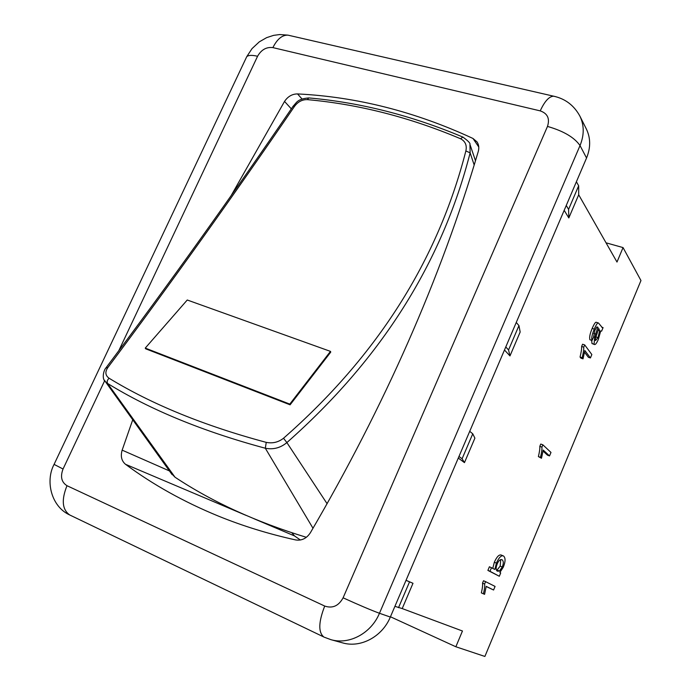 <?xml version="1.0" encoding="UTF-8"?>
<svg xmlns="http://www.w3.org/2000/svg" width="691" height="691" viewBox="0 0 691 691"><rect width="100%" height="100%" fill="white"/><g stroke="black" fill="none" stroke-linecap="round" stroke-linejoin="round"><path stroke-width="1.04" d="M330.479 351.382L187.252 300.006L145.257 348.091L145.637 348.8L290.108 404.822L289.797 404.105L330.479 351.382L330.747 352.116L290.108 404.822M145.257 348.091L289.797 404.105M330.747 352.116L290.108 404.814M170.798 472.843L175.013 477.205C212.405 501.986 256.18 522.025 306.355 537.304M105.809 368.07L107.917 367.448C170.357 284.07 232.539 197.065 294.461 106.449L293.114 106.215M104.35 380.085L105.377 381.587C101.655 379.083 103.469 370.324 106.086 367.707L106.086 367.707C168.811 284.182 231.174 196.987 293.183 106.12C296.698 102.674 297.018 98.951 308.808 97.923L309.076 97.949M172.05 474.579L105.369 381.596L107.58 383.453C150.379 409.867 202.964 431.46 265.318 448.234C273.316 449.789 280.503 447.906 286.877 442.577L283.517 438.249C278.352 442.266 272.6 443.639 266.251 442.37C204.156 425.725 151.778 404.347 109.1 378.245C105.265 375.472 104.877 371.87 107.917 367.448M294.461 106.449C297.907 101.784 302.2 99.513 307.34 99.625C358.698 104.263 409.763 117.297 460.526 138.736C465.311 141.24 467.09 145.317 465.864 150.949L470.13 152.849L469.94 144.402M465.864 150.949C437.818 260.498 377.036 356.262 283.517 438.249M327.128 503.765L286.877 442.577C380.81 359.666 441.895 263.09 470.13 152.849L474.181 165.011M576.398 181.75L578.661 185.775L578.695 194.793L568.823 217.95L564.184 210.323M606.042 242.817L623.049 247.585L616.994 262.053L578.695 194.793M390.45 616.769L455.853 646.767L484.892 656.45L640.963 280.546L623.049 247.585M516.263 322.447L518.95 325.608L520.168 332.025L509.975 355.925L504.482 350M505.786 346.951L508.55 349.966L518.95 325.608M508.55 349.966L509.975 355.925M586.547 158.006C590.745 147.684 590.684 138.036 586.383 129.053L579.913 116.157C584.266 125.261 584.31 135.073 580.025 145.568C574.368 137.414 563.519 131.031 547.488 126.418L343.099 597.819C359 605.048 371.119 610.196 379.463 613.271L580.025 145.568L586.547 158.006L390.329 617.054L379.463 613.271C371.24 633.284 349.197 645.1 330.842 639.641L324.165 637.162M330.842 639.641L342.581 642.872C360.65 648.244 382.296 636.67 390.329 617.054M566.257 205.477L568.589 209.364L568.823 217.95M578.661 185.775L568.589 209.364M469.716 431.331L472.756 433.81L474.898 438.146L464.464 462.625L458.288 458.064M406.04 580.302L412.993 583.29L402.214 608.572L462.46 631.004L455.853 646.767M594.433 344.507L591.98 343.531L591.677 340.326M592.032 340.438C591.297 338.236 592.049 334.453 594.277 329.089C596.281 324.494 597.663 322.455 598.432 322.982L602.397 327.707L603.079 327.62L601.602 331.144L600.721 330.946L598.363 339.341C596.782 342.995 595.512 344.731 594.545 344.55L594.07 344.196L594.675 337.286L597.853 327.206L596.704 327.119L594.787 330.6L593.552 337.225L592.032 340.438L589.933 339.765C589.19 337.562 589.933 333.788 592.17 328.424C594.174 323.829 595.556 321.799 596.324 322.326L598.415 322.982M590.425 357.947L584.854 350.536L583.031 358.854L582.168 357.731C583.334 352.997 583.86 349.473 583.748 347.158L584.69 344.913L591.841 354.543L590.425 357.947L588.343 357.264L584.569 352.272M583.031 358.854L580.932 358.163L580.06 357.04C581.217 352.315 581.744 348.791 581.632 346.476L582.573 344.23L584.69 344.913M549.535 455.922L543.212 450.074L541.476 458.254L540.492 457.364C541.623 452.691 542.098 449.28 541.908 447.12L542.867 444.823L550.986 452.441L549.535 455.922L547.471 455.153L543.074 451.102M541.476 458.254L538.393 456.587C539.524 451.914 539.991 448.502 539.801 446.351L540.759 444.054L542.867 444.823M493.581 590.01L486.205 586.365L484.581 594.338L483.432 593.802C484.521 589.198 484.909 585.942 484.607 584.016L485.6 581.649L495.076 586.426L493.581 590.01L486.196 586.495M484.581 594.338L481.351 592.895C482.43 588.3 482.819 585.044 482.517 583.118L483.51 580.751L485.6 581.649M499.317 576.268L487.889 570.403L489.418 566.758L494.877 569.462L496.406 563.113C498.842 557.672 501.139 555.262 503.298 555.892L503.566 556.022C505.631 557.922 505.536 561.645 503.29 567.181L499.869 572.511L500.699 572.96L499.317 576.268L489.979 571.293L491.508 567.639M492.795 568.339L494.324 562.241C496.76 556.799 499.057 554.398 501.225 555.037L503.298 555.892M458.979 456.457L462.098 458.772L464.464 462.625M472.756 433.81L462.098 458.772M497.304 571.172C495.801 569.902 495.775 567.501 497.209 563.977C498.539 560.747 500.077 559.304 501.821 559.632L502.115 559.779C503.644 561.118 503.687 563.519 502.245 566.983L499.472 571.086L497.304 571.172M496.63 570.576L500.18 566.119L500.742 559.555M497.408 570.222L499.472 571.086M487.889 570.403L489.979 571.293M481.351 592.895L483.432 593.802M482.517 583.118L484.607 584.016M538.393 456.587L540.492 457.364M539.801 446.351L541.908 447.12M580.06 357.04L582.168 357.731M581.632 346.476L583.748 347.158M598.734 328.493L599.641 330.73L598.035 337.605L595.564 340.525C594.994 340.162 595.383 338.158 596.722 334.522L598.734 328.493M595.72 337.476L597.154 333.33M593.483 336.906L594.675 337.286M596.704 327.128L598.061 327.551M601.697 327.189L603.079 327.62M394.906 606.335L402.214 608.572M406.014 580.362L412.993 583.29M398.517 607.674L409.538 581.874M231.217 195.501L284.537 101.422C287.879 96.446 292.215 93.95 297.545 93.924C356.755 96.844 415.239 111.692 472.981 138.468L477.04 141.923C478.854 144.721 479.26 147.917 478.258 151.51C440.668 278.577 384.706 405.652 310.389 532.726C306.597 538.462 301.691 540.863 295.67 539.939C268.35 533.893 242.567 525.937 218.313 516.056C183.918 501.942 152.979 484.685 125.503 464.292C121.521 460.897 120.407 456.181 122.152 450.143L132.741 419.765M291.818 532.744L294.547 535.94L300.378 540.008M175.013 477.205L107.58 383.453C106.742 381.734 107.243 379.998 109.1 378.245M307.34 99.625L308.808 97.923C360.477 102.51 411.836 115.561 462.884 137.086L463.108 137.181M313.006 528.269L265.318 448.234L266.251 442.37M460.526 138.736L462.884 137.077C468.17 140.904 470.528 143.357 469.958 144.445M501.588 559.563L502.115 559.779M500.18 566.119L502.245 566.983M494.324 562.241L496.406 563.113M598.19 330.272L599.641 330.73M595.953 336.949L598.035 337.605M591.98 343.531L594.07 344.196M593.768 333.416L595.806 334.064M596.938 326.921L597.853 327.206M592.17 328.424L594.277 329.089M472.981 138.468L478.768 146.976M297.545 93.924L302.036 99.003M284.537 101.422L291.317 108.85M122.152 450.143L169.433 470.934M125.503 464.292L246.048 515.382M253.822 518.673L294.547 535.94M289.944 35.595L287.966 35.146C282.196 34.939 277.169 39.093 272.885 47.61L540.232 110.88C544.62 101.292 549.086 96.394 553.621 96.187L555.106 96.524M246.126 57.966L246.713 56.722C248.319 55.107 251.939 54.952 257.57 56.265C261.319 49.709 266.424 46.824 272.885 47.61M540.232 110.88C547.583 113.445 550.001 118.627 547.488 126.418M54.079 464.387L63.045 469.008L104.687 380.655M118.714 350.881L257.57 56.265M70.162 515.184L69.748 514.985C62.19 509.664 61.274 499.904 66.992 485.704C61.464 482.214 60.143 476.643 63.045 469.008M343.099 597.819C338.668 605.947 332.535 608.693 324.718 606.059C318.482 622.081 318.188 632.395 323.846 637.007L69.748 514.985C51.367 506.728 45.131 481.29 54.019 464.516L246.713 56.722L252.025 48.62L259.289 41.857L266.622 37.651L273.576 35.371L279.7 34.55L287.966 35.146L553.621 96.187C565.273 98.727 574.04 105.386 579.913 116.157M324.718 606.059L66.992 485.704M470.191 145.11L475.486 160.744M598.432 322.982L596.324 322.326"/></g></svg>
